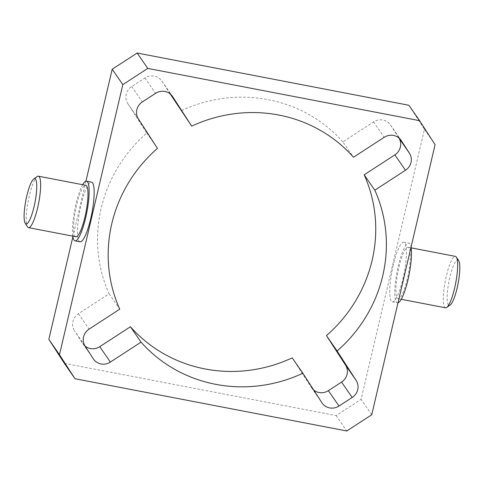 <?xml version="1.0" encoding="UTF-8"?>
<svg xmlns="http://www.w3.org/2000/svg" width="484" height="484" viewBox="0 0 484 484"><rect width="100%" height="100%" fill="white"/><g stroke="black" fill="none" stroke-linecap="round" stroke-linejoin="round"><path stroke-width="0.36" stroke-dasharray="2.42 1.81" d="M445.522 307.806A26.19 5.318 100.9 0 1 446.315 276.08A26.19 5.318 100.9 0 1 455.414 256.369M458.699 260.713A23.044 4.677 -79.1 0 0 449.836 277.38A23.044 4.677 -79.1 0 0 450.187 304.993M398.973 266.974A26.19 5.318 100.9 0 1 408.072 247.27A26.19 5.318 100.9 0 1 408.351 273.992A26.19 5.318 100.9 0 1 398.181 298.707A26.19 5.318 100.9 0 1 398.973 266.974M37.207 176.545A26.19 5.318 -79.1 0 0 29.3 195.899A26.19 5.318 -79.1 0 0 27.534 226.863M75.849 236.73A26.19 5.318 100.9 0 1 76.641 205.004A26.19 5.318 100.9 0 1 85.741 185.293M82.649 343.404A12.572 12.07 145.3 0 0 82.849 343.7A12.572 12.07 145.3 0 0 85.099 346.127L74.457 330.729L82.649 343.404L93.285 358.789M170.186 93.914L162.001 81.252A12.572 12.07 145.3 0 0 161.801 80.955A12.572 12.07 145.3 0 0 144.91 77.966L131.733 86.527A12.572 12.07 145.3 0 0 127.746 103.515L146.821 133.015A140.898 135.302 145.3 0 0 109.112 293.806L78.438 313.741A12.572 12.07 145.3 0 0 74.457 330.729M109.112 293.806L119.748 309.191M146.821 133.015L157.457 148.4M398.822 137.873L390.636 125.211A12.572 12.07 145.3 0 0 390.437 124.914A12.572 12.07 145.3 0 0 373.539 121.926L342.872 141.86L353.508 157.246M342.872 141.86A140.898 135.302 145.3 0 0 181.077 110.751M292.209 357.864L311.285 387.363A12.572 12.07 145.3 0 0 311.484 387.66A12.572 12.07 145.3 0 0 313.735 390.086M397.993 302.796A30.377 6.171 100.9 0 1 397.388 302.821A30.377 6.171 100.9 0 1 398.308 266.012A30.377 6.171 100.9 0 1 408.865 243.156A30.377 6.171 100.9 0 1 411.037 247.197M393.268 265.044A30.377 6.171 -79.1 0 0 392.355 301.853A30.377 6.171 -79.1 0 0 404.146 273.182A30.377 6.171 -79.1 0 0 403.825 242.188A30.377 6.171 -79.1 0 0 393.268 265.044M72.781 236.144A30.377 6.171 100.9 0 1 75.976 204.042A30.377 6.171 100.9 0 1 82.673 184.707M80.096 241.812A30.377 6.171 100.9 0 1 81.01 205.01A30.377 6.171 100.9 0 1 91.567 182.147M64.354 363.339L336.144 415.593L361.094 399.379L424.45 129.27L408.932 105.276M424.45 129.27L435.086 144.655M85.928 181.204L72.884 236.803M336.144 415.593L346.786 430.984M371.73 414.764L361.094 399.379M78.438 313.741L89.074 329.132M127.746 103.515L138.388 118.901M131.733 86.527L142.369 101.912M144.91 77.966L155.546 93.352M162.001 81.252L172.231 96.05M373.539 121.926L384.181 137.311M390.636 125.211L400.867 140.009M311.285 387.363L321.921 402.749M398.181 298.707L401.254 299.293M408.072 247.27L411.14 247.856M82.849 343.7L93.485 359.086M161.801 80.955L172.437 96.34M390.437 124.914L401.073 140.299M311.484 387.66L322.12 403.045M392.355 301.853L397.388 302.821M403.825 242.188L408.865 243.156"/><path stroke-width="0.73" d="M411.14 247.856L455.414 256.369A26.19 5.318 100.9 0 1 456.388 257.137A26.19 5.318 100.9 0 1 455.692 283.092A26.19 5.318 100.9 0 1 446.714 307.455A26.19 5.318 100.9 0 1 445.522 307.806L401.254 299.293M446.714 307.455L450.187 304.993A23.044 4.677 -79.1 0 0 458.088 283.551A23.044 4.677 -79.1 0 0 458.699 260.713L456.388 257.137M26.777 196.038A23.044 4.677 100.9 0 1 33.735 179.007A23.044 4.677 100.9 0 1 35.023 202.215A23.044 4.677 100.9 0 1 25.222 223.287A23.044 4.677 100.9 0 1 26.777 196.038M25.222 223.287L27.534 226.863A26.19 5.318 -79.1 0 0 28.508 227.631A26.19 5.318 -79.1 0 0 38.678 202.917A26.19 5.318 -79.1 0 0 38.399 176.194A26.19 5.318 -79.1 0 0 37.207 176.545L33.735 179.007M38.399 176.194L85.741 185.293A26.19 5.318 100.9 0 1 86.019 212.016A26.19 5.318 100.9 0 1 75.849 236.73L28.508 227.631M141.05 342.14L110.382 362.074A12.572 12.07 -34.7 0 1 93.485 359.086A12.572 12.07 -34.7 0 1 93.285 358.789L85.093 346.12A12.572 12.07 145.3 0 0 99.74 346.689L130.414 326.754L141.05 342.14A140.898 135.302 -34.7 0 0 302.845 373.249L321.921 402.749A12.572 12.07 -34.7 0 0 322.12 403.045A12.572 12.07 -34.7 0 0 339.012 406.034L352.189 397.473A12.572 12.07 -34.7 0 0 356.176 380.484L337.1 350.985L326.464 335.6A140.898 135.302 145.3 0 0 364.174 174.809L394.847 154.868A12.572 12.07 145.3 0 0 398.828 137.88L409.464 153.271A12.572 12.07 -34.7 0 1 405.483 170.259L374.81 190.194A140.898 135.302 -34.7 0 1 337.1 350.985M85.093 346.12A12.572 12.07 -34.7 0 1 89.074 329.132L119.748 309.191A140.898 135.302 -34.7 0 1 157.457 148.4L138.388 118.901A12.572 12.07 -34.7 0 1 142.369 101.912L155.546 93.352A12.572 12.07 -34.7 0 1 172.437 96.34A12.572 12.07 -34.7 0 1 172.637 96.637L191.712 126.136A140.898 135.302 -34.7 0 1 353.508 157.246L384.181 137.311A12.572 12.07 -34.7 0 1 401.073 140.299A12.572 12.07 -34.7 0 1 401.272 140.596L409.464 153.271M191.712 126.136L170.186 93.914M364.174 174.809L374.81 190.194M313.735 390.086A12.572 12.07 145.3 0 0 328.376 390.649L341.553 382.088A12.572 12.07 145.3 0 0 345.534 365.099L326.464 335.6M130.414 326.754A140.898 135.302 145.3 0 0 292.209 357.864L302.845 373.249M411.037 247.197A30.377 6.171 100.9 0 1 407.945 279.958A30.377 6.171 100.9 0 1 397.993 302.796M82.673 184.707A30.377 6.171 100.9 0 1 86.533 181.179A30.377 6.171 100.9 0 1 86.854 212.18A30.377 6.171 100.9 0 1 75.062 240.844A30.377 6.171 100.9 0 1 72.781 236.144M86.533 181.179L91.567 182.147A30.377 6.171 100.9 0 1 91.887 213.148A30.377 6.171 100.9 0 1 80.096 241.812L75.062 240.844M371.73 414.764L346.786 430.984L74.99 378.724L59.471 354.73L122.827 84.621L147.777 68.407L419.567 120.661L435.086 144.655L371.73 414.764M147.777 68.407L137.141 53.016L408.932 105.276L419.567 120.661M137.141 53.016L112.191 69.236L122.827 84.621M112.191 69.236L85.928 181.204M72.884 236.803L48.836 339.344L59.471 354.73M48.836 339.344L64.354 363.339L74.99 378.724M99.74 346.689L110.382 362.074M172.231 96.05L172.637 96.637M400.867 140.009L401.272 140.596M394.847 154.868L405.483 170.259M345.534 365.099L356.176 380.484M341.553 382.088L352.189 397.473M328.376 390.649L339.012 406.034"/></g></svg>
